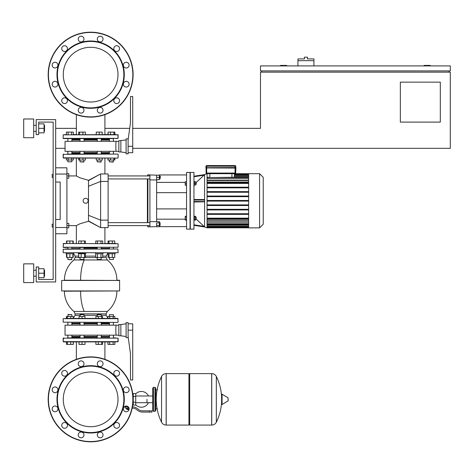 <?xml version="1.0" encoding="UTF-8"?>
<svg xmlns="http://www.w3.org/2000/svg" width="474" height="474" viewBox="0 0 474 474"><rect width="100%" height="100%" fill="white"/><g stroke="black" fill="none" stroke-linecap="round" stroke-linejoin="round"><path stroke-width="0.71" d="M44.556 131.351L44.556 125.355L44.556 131.351L44.058 131.351M33.69 128.353L33.69 137.721L23.7 137.721L23.7 118.986L33.69 118.986L33.69 128.353M44.556 276.212L44.556 270.221L44.556 276.212L44.058 276.212M33.69 273.214L33.69 282.581L23.7 282.581L23.7 263.852L33.69 263.852L33.69 273.214M38.684 277.711L44.058 277.711L44.058 268.722L38.684 268.722M38.684 273.214L44.058 273.214M38.684 132.85L44.058 132.85L44.058 123.856L38.684 123.856M38.684 128.353L44.058 128.353M55.671 119.608L55.671 281.959L36.19 281.959L36.19 266.975L38.684 266.975L38.684 279.459L53.171 279.459L53.171 122.108L38.684 122.108L38.684 134.598L36.19 134.598L36.19 119.608L55.671 119.608M38.684 279.459L53.171 279.459L53.171 227.135L53.171 279.459L38.684 279.459M53.171 177.43L53.171 224.137L53.171 177.43L52.176 177.43L52.176 174.432L52.176 177.43M53.171 174.432L53.171 122.108L38.684 122.108L53.171 122.108L53.171 174.432L52.176 174.432M55.671 174.059L66.911 174.059L66.911 167.814L55.671 167.814M66.911 174.059L66.911 227.508L55.671 227.508M55.671 233.753L66.911 233.753L66.911 227.508M55.671 182.052L60.168 182.052L60.168 219.515L55.671 219.515M60.168 182.052L60.168 219.515L60.168 182.052M66.911 227.881L68.783 227.881L68.783 225.636L76.361 225.636L79.863 223.805L88.496 221.239L88.496 180.327L100.63 173.934L100.63 227.633L88.496 221.239M85.64 198.286A2.5 2.5 0 0 1 88.14 200.786A2.5 2.5 0 0 1 85.64 203.281A2.5 2.5 0 0 1 83.146 200.786A2.5 2.5 0 0 1 85.64 198.286M88.496 180.624L100.618 173.934M88.496 180.327L79.863 177.762L76.361 175.931L76.361 158.073L73.328 158.073L76.361 158.073L73.328 158.073L76.361 158.073L73.328 158.073L73.328 160.022L66.407 160.022L66.407 158.073L63.415 158.073L117.86 158.073L114.868 158.073L115.792 158.073L114.868 158.073L114.868 160.022L107.942 160.022L107.942 158.073L104.914 158.073L107.942 158.073L104.914 158.073L107.942 158.073L104.914 158.073L104.914 173.934M100.63 173.934L108.119 173.934L108.119 227.633L100.63 227.633L88.496 220.943M108.119 225.636L149.908 225.636M108.119 222.638L149.908 222.638M159.335 222.638L160.088 222.638L160.088 225.636L159.335 225.636M160.088 225.636L160.088 222.638M156.639 225.434L159.335 225.434L159.335 226.732L156.639 226.732L156.639 222.839L159.335 222.839L159.335 221.542L156.639 221.542M159.335 225.434L159.335 222.839M160.088 175.931L160.088 178.929L160.336 176.18L159.335 175.931M156.639 179.682L156.639 175.184L159.335 175.184L159.335 179.682L156.639 179.682M156.639 175.184L149.908 174.936L149.908 221.636L156.639 221.636L156.639 177.43L159.335 177.43M186.549 174.936L159.335 174.936M147.408 225.636L147.906 226.886L156.639 226.637M147.906 175.931L147.906 174.681L149.908 174.936M147.906 226.886L147.906 225.636M147.906 222.638L147.906 178.929M147.906 174.681L147.408 175.931M147.408 178.929L147.408 222.638M159.335 226.637L186.549 226.637M156.639 179.93L149.908 179.93L149.908 226.637M156.639 219.178L185.221 219.178M156.639 182.389L185.221 182.389M193.943 200.786L193.943 172.435L190.293 172.435L190.293 229.132L193.943 229.132L193.943 200.786M204.655 174.592L207.067 173.685L204.655 174.592L207.067 173.685L207.067 227.881L204.655 226.975L193.943 225.34L204.673 226.975L204.045 226.376L204.59 226.892L204.045 226.376L204.59 226.892L204.045 226.376L204.59 226.892L204.59 201.788L193.943 202.031M193.943 199.536L204.045 199.536L204.673 200.034L204.59 201.788M193.943 181.388L194.34 181.388L194.34 185.387L193.943 185.387M195.661 182.389L196.165 182.389L196.165 184.386L195.661 184.386M196.165 184.386L196.165 182.389M193.943 220.179L194.34 220.179L194.34 216.18L193.943 216.18M196.165 219.178L196.165 217.181L196.165 219.178L195.661 219.178M259.58 173.685L259.58 227.881L263.224 224.238L263.224 177.329L259.58 173.685L248.637 173.685L248.637 227.881L259.58 227.881M186.549 229.132L186.549 172.435L190.044 172.435L190.044 229.132L186.549 229.132M186.549 181.767L185.221 181.767L185.221 185.263L186.549 185.263M186.549 183.391L185.221 183.391M186.549 185.014L185.221 185.014M186.549 217.24L185.221 217.24L185.221 220.054L186.549 220.054M186.549 219.118L185.221 219.118M186.549 216.304L185.221 216.304L185.221 217.24M207.067 173.745L207.067 174.059M233.546 177.584L233.084 177.27L208.193 177.584L209.816 177.46L208.193 177.584L209.816 177.46L209.816 173.685M207.067 174.112L207.067 174.426M207.067 175.25L207.067 175.564M234.417 177.27L234.417 173.685L248.637 173.745M234.417 176.606L248.637 176.606M248.637 219.344L207.067 219.344M248.637 222.786L207.067 222.786M207.067 182.223L248.637 182.223M248.637 224.96L207.067 224.96M207.067 178.787L248.637 178.787M248.637 218.781L207.067 218.781M207.067 218.153L248.637 218.153M248.637 214.361L207.067 214.361M207.067 213.733L248.637 213.733M248.637 209.941L207.067 209.941M207.067 209.312L248.637 209.312M248.637 205.515L207.067 205.515M207.067 204.892L248.637 204.892M207.067 200.472L248.637 200.472M207.067 196.674L248.637 196.674M248.637 196.052L207.067 196.052M207.067 192.254L248.637 192.254M248.637 191.632L207.067 191.632M207.067 187.834L248.637 187.834M248.637 187.206L207.067 187.206M248.637 182.786L207.067 182.786M207.067 183.414L248.637 183.414M207.067 201.094L248.637 201.094M194.34 217.24L195.661 217.24L195.661 216.304L194.34 216.304M194.34 220.054L195.661 220.054L195.661 217.24M194.34 219.118L195.661 219.118M194.34 185.014L195.661 185.014L195.661 181.767L194.34 181.767M194.34 183.391L195.661 183.391M196.224 219.118L204.045 226.376L193.943 224.836M193.943 176.227L204.673 174.592L196.224 182.449M193.943 176.737L204.045 175.19L204.59 174.675L204.045 175.19L204.59 174.675L204.045 175.19L204.59 174.675L204.59 199.779M233.084 177.27L248.637 177.27M208.655 177.27L207.067 177.27M263.224 205.283L263.224 196.283M109.405 153.327L101.24 153.327M97.241 153.327L84.034 153.327M80.035 153.327L71.87 153.327M115.792 154.08L113.778 154.08M67.498 154.08L117.86 154.08L63.16 154.328L63.16 157.824L115.792 158.073M63.415 158.073L66.407 158.073L63.16 157.824L63.415 154.08M72.641 248.24L80.035 248.24L72.641 248.24M97.046 247.487L79.845 247.487M118.109 243.743L118.109 247.238L63.16 247.238L63.415 243.494L118.109 243.743L63.415 243.494L66.526 243.494L65.483 243.494L66.526 243.494L66.526 240.993L72.866 240.993L72.866 243.494L76.361 243.494L73.215 243.494L76.361 243.494L73.215 243.494L73.215 240.993L72.866 240.993M112.302 243.494L104.914 243.494L108.06 243.494L104.914 243.494L108.06 243.494L108.06 240.993L114.749 240.993L114.749 243.494L115.792 243.494L112.302 243.494L112.302 240.993M96.868 247.487L84.408 247.487M109.405 248.24L101.24 248.24L109.405 248.24M97.241 248.24L84.034 248.24L97.241 248.24M114.749 243.494L115.792 243.494M63.415 243.494L66.526 243.494L63.16 243.743M67.498 247.487L63.415 247.487L67.498 247.487M109.405 316.478L109.405 314.677L113.405 314.677L113.405 316.478M113.405 314.677L109.405 314.677M113.405 322.421L113.405 325.17M113.405 335.159L113.405 337.903M109.405 322.421L109.405 325.17M109.405 335.159L109.405 337.903M63.16 322.172L117.86 322.421L63.16 322.172L63.16 318.676L118.109 318.676L114.868 318.421L114.868 316.478L107.942 316.478L107.942 318.421L102.58 318.421L102.58 316.478L95.896 316.478L95.896 318.421L85.03 318.421L85.03 316.478L79.04 316.478L79.04 318.421M109.672 318.421L109.672 316.478M113.138 318.421L113.138 316.478M118.109 341.653L118.109 338.158L117.86 341.902L118.109 338.158L63.16 338.158L63.16 341.653L118.109 341.653L114.868 341.902L114.868 344.397L107.942 344.397L107.942 341.902L104.914 341.902L107.942 341.902L104.914 341.902L107.942 341.902L104.914 341.902L104.914 359.357M109.672 344.397L109.672 341.902M113.138 344.397L113.138 341.902M97.241 314.677L101.24 314.677L97.49 314.428L97.241 316.478M101.685 318.421L101.685 316.478M98.343 318.421L98.343 316.478M102.58 341.902L102.58 344.397L95.896 344.397L95.896 341.902M101.685 344.397L101.685 341.902M98.343 344.397L98.343 341.902M80.035 314.677L84.034 314.677L80.284 314.428L80.035 316.478M82.038 318.421L82.038 316.478M82.038 341.902L82.038 344.397L85.03 344.397L85.03 341.902M82.038 344.397L79.04 344.397L79.04 341.902M67.871 314.677L71.87 314.677L68.12 314.428L67.871 316.478M73.215 318.421L73.215 316.478L66.407 316.478L66.407 318.421M70.762 318.421L70.762 316.478M67.421 318.421L67.421 316.478M66.526 318.421L66.526 316.478M76.361 359.357L76.361 341.902L73.328 341.902L76.361 341.902L73.328 341.902L76.361 341.902L73.328 341.902L73.328 344.397L73.215 341.902M73.215 344.397L70.762 344.397L70.762 341.902M70.762 344.397L67.421 344.397L67.421 341.902M67.421 344.397L66.526 344.397L66.526 341.902M73.328 318.125L73.215 316.478M66.526 344.397L66.407 341.902L63.415 341.902L115.792 341.902M109.405 337.156L101.24 337.156M97.241 337.156L84.034 337.156M80.035 337.156L71.87 337.156M115.792 337.903L113.778 337.903M67.498 337.903L118.109 338.158M84.686 252.986L78.287 252.986L78.287 253.732L85.782 253.732L85.782 252.986M84.034 259.479L80.035 259.479L83.785 259.728L84.034 257.429M78.69 253.732L78.69 257.429L85.379 257.429L85.379 253.732M81.137 253.732L81.137 257.429M84.485 253.732L84.485 257.429M85.379 243.494L85.379 240.993L78.69 240.993L78.69 243.494L81.137 243.494L81.137 240.993M81.137 243.494L84.485 243.494L84.485 240.993M66.123 252.986L66.123 253.732L73.618 253.732L73.618 252.986M71.87 259.479L67.871 259.479L71.615 259.728L71.87 257.429M66.87 253.732L66.87 257.429L73.215 257.429L73.215 253.732M69.868 253.732L69.868 257.429M72.866 253.732L72.866 257.429M66.87 240.993L66.87 243.494L69.868 243.494L69.868 240.993M66.526 253.732L66.526 257.429L66.87 257.429M107.657 252.986L107.657 253.732L115.152 253.732L115.152 252.986M109.405 259.479L113.405 259.479L109.405 259.479L109.405 257.429M108.06 253.732L108.06 257.429L114.749 257.429L114.749 253.732M108.961 253.732L108.961 257.429M112.302 253.732L112.302 257.429M108.961 243.494L108.961 240.993M101.24 323.167L109.405 323.167M119.608 280.46L119.608 290.947L61.661 290.947L61.661 280.46L119.608 280.46L64.411 280.211A26.224 26.224 0 0 1 73.974 259.959L107.296 259.959A26.224 26.224 0 0 1 116.865 280.211L119.359 280.211L116.865 280.211M64.103 291.202L119.608 290.947M63.16 252.737L118.109 252.737L63.16 252.737L63.16 249.241L117.86 248.986L63.16 249.241M118.109 322.172L117.86 318.421L65.483 318.421M72.119 248.986L65.483 248.986M100.097 322.421L109.156 322.421M79.644 291.202L80.604 291.202A26.224 10.037 -90 0 0 84.259 311.454L107.296 311.454A26.224 26.224 0 0 0 116.865 291.202M71.87 323.167L80.035 323.167M84.034 323.167L97.241 323.167M71.87 336.41L80.035 336.41M84.034 336.41L97.241 336.41M71.87 323.92L80.035 323.92M84.034 323.92L97.241 323.92M118.861 335.159L116.237 335.159C115.703 335.468 115.703 324.856 116.237 325.17L118.861 325.17M120.858 324.542L118.861 324.542L118.861 335.782L120.858 335.782L120.858 324.542L126.102 323.795M128.104 322.67L126.102 322.67L126.102 337.654L128.104 337.654L128.104 322.67M128.104 330.165L132.72 330.165L132.72 379.988L130.474 379.988L130.474 353.764L128.104 336.534M132.72 330.165L132.72 323.795L128.104 323.795M116.237 335.159L65.039 335.159L65.039 325.17L116.237 325.17M101.24 323.92L109.405 323.92M101.24 336.41L109.405 336.41M101.24 248.986L101.24 247.487M97.241 248.986L97.241 247.487M95.493 252.986L95.493 253.732L102.988 253.732L102.988 252.986M101.24 259.479L97.241 259.479L100.986 259.728L101.24 257.429M97.241 259.479L97.241 257.429M95.778 253.732L95.778 257.429L102.698 257.429L102.698 253.732M97.508 253.732L97.508 257.429M100.968 253.732L100.968 257.429M100.968 240.993L100.968 243.494L102.698 243.494L102.698 240.993L95.778 240.993L95.778 243.494L97.508 243.494L97.508 240.993M63.415 341.902L66.407 341.902L63.16 341.653L63.415 337.903M117.86 248.986L113.653 248.986L117.86 248.986L118.109 252.737M108.06 134.598L108.06 132.104L107.942 134.598L104.914 134.598L107.942 134.598L104.914 134.598L104.914 114.643M108.06 132.104L114.868 132.104L114.868 134.598L118.109 134.847L63.16 134.847L115.792 134.598M113.405 161.818L109.405 161.818L113.156 162.072L113.405 160.022M108.06 158.073L108.06 160.022M110.507 158.073L110.507 160.022M113.855 158.073L113.855 160.022M114.749 158.073L114.749 160.022M110.507 132.104L110.507 134.598M113.855 132.104L113.855 134.598M114.749 132.104L114.749 134.598M101.24 161.818L97.241 161.818L100.986 162.072L101.24 160.022M96.24 158.073L96.24 160.022L102.236 160.022L102.236 158.073M99.238 158.073L99.238 160.022M99.238 134.598L99.238 132.104L96.24 132.104L96.24 134.598M99.238 132.104L102.236 132.104L102.236 134.598M84.034 161.818L80.035 161.818L83.785 162.072L84.034 160.022M78.69 158.073L78.69 160.022L85.379 160.022L85.379 158.073M79.591 158.073L79.591 160.022M82.932 158.073L82.932 160.022M78.69 134.598L78.69 132.104L85.379 132.104L85.379 134.598M79.591 132.104L79.591 134.598M82.932 132.104L82.932 134.598M71.87 160.022L71.87 161.818L67.871 161.818L67.871 160.022M67.871 161.818L71.87 161.818M67.871 154.08L67.871 151.33M67.871 141.341L67.871 138.592M71.87 154.08L71.87 151.33M71.87 141.341L71.87 138.592M71.598 158.073L71.598 160.022M68.138 158.073L68.138 160.022M117.86 134.598L118.109 138.343L63.16 138.343L63.16 134.847L66.407 134.598L66.407 132.104L73.328 132.104L73.328 134.598L76.361 134.598L73.328 134.598L76.361 134.598L76.361 114.643M71.598 132.104L71.598 134.598M68.138 132.104L68.138 134.598M101.24 139.344L109.405 139.344M113.778 138.592L63.415 138.592M66.407 134.598L65.483 134.598L66.407 134.598M65.483 138.592L67.498 138.592M118.109 134.847L118.109 138.343L115.792 138.592M71.87 139.344L80.035 139.344M84.034 139.344L97.241 139.344M97.241 140.091L84.034 140.091M80.035 140.091L71.87 140.091M97.241 152.581L84.034 152.581M80.035 152.581L71.87 152.581M118.861 141.341L65.039 141.341L65.039 151.33L116.237 151.33C115.703 151.639 115.703 141.033 116.237 141.341M118.861 151.33L116.237 151.33M120.858 140.713L120.858 151.953L118.861 151.953L118.861 140.713L126.102 139.966M128.104 139.966L128.104 153.831L126.102 153.831L126.102 138.841L128.104 138.841L128.104 139.966L130.474 122.73L130.474 96.506L132.72 96.506L132.72 152.705L128.104 152.705M109.405 152.581L101.24 152.581M109.405 140.091L101.24 140.091M90.635 426.713A27.362 27.362 0 0 0 117.996 399.345A27.362 27.362 0 0 0 90.635 371.983M90.635 47.287A27.362 27.362 0 0 1 117.996 74.655A27.362 27.362 0 0 0 83.554 48.224A27.362 27.362 0 0 0 64.209 81.735A27.362 27.362 0 0 0 97.721 101.081A27.362 27.362 0 0 0 117.066 67.569A27.362 27.362 0 0 0 83.554 48.224A27.362 27.362 0 0 1 117.996 74.655A27.362 27.362 0 0 1 90.635 102.017M63.273 74.655A27.362 27.362 0 0 0 76.361 97.994A27.362 27.362 0 0 1 63.273 74.655M53.171 224.137L52.176 224.137L52.176 227.135L53.171 227.135M52.176 227.135L52.176 224.137M66.911 223.39L68.783 223.39L68.783 225.636L66.911 225.636M66.911 175.931L68.783 175.931L68.783 173.685L66.911 173.685M76.361 175.931L68.783 175.931L68.783 178.183L66.911 178.183M206.072 168.063L206.072 173.057A0.622 0.622 0 0 0 206.694 173.685L235.045 173.685A0.622 0.622 0 0 0 235.667 173.057L235.045 173.057L235.045 167.938L205.817 167.938L235.791 168.063L235.791 167.565L205.817 167.689L235.916 167.689M235.667 173.057L235.916 167.938L235.045 167.938L235.045 166.19L235.667 166.19A0.622 0.622 0 0 0 235.045 165.568L206.694 165.568A0.622 0.622 0 0 0 206.072 166.19L205.817 167.938M235.791 167.565L235.667 166.19M73.215 243.494L76.361 243.494L76.361 225.636M104.914 227.633L104.914 243.494L108.06 243.494M118.109 318.676L114.868 318.421M99.344 366.84A33.654 33.654 0 0 0 58.13 390.635A33.654 33.654 0 0 0 81.925 431.855A33.654 33.654 0 0 0 123.139 408.055A33.654 33.654 0 0 0 99.344 366.84M99.238 367.261A33.221 33.221 0 0 0 58.551 390.748A33.221 33.221 0 0 0 82.038 431.435A33.221 33.221 0 0 0 122.725 407.948A33.221 33.221 0 0 0 99.238 367.261M100.915 360.987A2.874 2.874 0 0 1 102.947 364.506A2.874 2.874 0 0 1 99.427 366.538A2.874 2.874 0 0 1 97.395 363.019A2.874 2.874 0 0 1 100.915 360.987M55.796 406.105A2.874 2.874 0 0 1 57.828 409.625A2.874 2.874 0 0 1 54.309 411.657A2.874 2.874 0 0 1 52.276 408.138A2.874 2.874 0 0 1 55.796 406.105M55.796 387.039A2.874 2.874 0 0 1 57.828 390.558A2.874 2.874 0 0 1 54.309 392.585A2.874 2.874 0 0 1 52.276 389.071A2.874 2.874 0 0 1 55.796 387.039M65.329 370.526A2.874 2.874 0 0 1 67.361 374.039A2.874 2.874 0 0 1 63.842 376.072A2.874 2.874 0 0 1 61.816 372.552A2.874 2.874 0 0 1 65.329 370.526M100.915 432.158A2.874 2.874 0 0 1 102.947 435.677A2.874 2.874 0 0 1 99.427 437.709A2.874 2.874 0 0 1 97.395 434.19A2.874 2.874 0 0 1 100.915 432.158M117.433 422.624A2.874 2.874 0 0 1 119.46 426.144A2.874 2.874 0 0 1 115.946 428.17A2.874 2.874 0 0 1 113.914 424.657A2.874 2.874 0 0 1 117.433 422.624M81.848 432.158A2.874 2.874 0 0 1 83.874 435.677A2.874 2.874 0 0 1 80.361 437.709A2.874 2.874 0 0 1 78.328 434.19A2.874 2.874 0 0 1 81.848 432.158M126.967 406.105A2.874 2.874 0 0 1 128.999 409.625A2.874 2.874 0 0 1 125.48 411.657A2.874 2.874 0 0 1 123.447 408.138A2.874 2.874 0 0 1 126.967 406.105M126.967 387.039A2.874 2.874 0 0 1 128.999 390.558A2.874 2.874 0 0 1 125.48 392.585A2.874 2.874 0 0 1 123.447 389.071A2.874 2.874 0 0 1 126.967 387.039M65.329 422.624A2.874 2.874 0 0 1 67.361 426.144A2.874 2.874 0 0 1 63.842 428.17A2.874 2.874 0 0 1 61.816 424.657A2.874 2.874 0 0 1 65.329 422.624M81.848 360.987A2.874 2.874 0 0 1 83.874 364.506A2.874 2.874 0 0 1 80.361 366.538A2.874 2.874 0 0 1 78.328 363.019A2.874 2.874 0 0 1 81.848 360.987M117.433 370.526A2.874 2.874 0 0 1 119.46 374.039A2.874 2.874 0 0 1 115.946 376.072A2.874 2.874 0 0 1 113.914 372.552A2.874 2.874 0 0 1 117.433 370.526M79.65 440.364A42.459 42.459 0 0 0 131.654 410.336A42.459 42.459 0 0 0 101.626 358.332A42.459 42.459 0 0 0 49.622 388.36A42.459 42.459 0 0 0 79.65 440.364A42.459 42.459 0 0 1 49.622 388.36A42.459 42.459 0 0 1 101.626 358.332M97.721 372.92A27.362 27.362 0 0 1 117.066 406.431A27.362 27.362 0 0 1 83.554 425.776A27.362 27.362 0 0 1 64.209 392.265A27.362 27.362 0 0 1 97.721 372.92M54.309 81.415A2.874 2.874 0 0 1 57.828 83.442A2.874 2.874 0 0 1 55.796 86.961A2.874 2.874 0 0 0 57.828 83.442A2.874 2.874 0 0 0 54.309 81.415A2.874 2.874 0 0 0 52.276 84.929A2.874 2.874 0 0 0 55.796 86.961M63.842 97.928A2.874 2.874 0 0 1 67.361 99.961A2.874 2.874 0 0 1 65.329 103.474A2.874 2.874 0 0 0 67.361 99.961A2.874 2.874 0 0 0 63.842 97.928A2.874 2.874 0 0 0 61.816 101.448A2.874 2.874 0 0 0 65.329 103.474M125.48 81.415A2.874 2.874 0 0 1 128.999 83.442A2.874 2.874 0 0 1 126.967 86.961A2.874 2.874 0 0 0 128.999 83.442A2.874 2.874 0 0 0 125.48 81.415A2.874 2.874 0 0 0 123.447 84.929A2.874 2.874 0 0 0 126.967 86.961M115.946 97.928A2.874 2.874 0 0 1 119.46 99.961A2.874 2.874 0 0 1 117.433 103.474A2.874 2.874 0 0 0 119.46 99.961A2.874 2.874 0 0 0 115.946 97.928A2.874 2.874 0 0 0 113.914 101.448A2.874 2.874 0 0 0 117.433 103.474M81.925 42.145A33.654 33.654 0 0 1 123.139 65.945A33.654 33.654 0 0 1 99.344 107.16A33.654 33.654 0 0 1 58.13 83.365A33.654 33.654 0 0 1 81.925 42.145M82.038 42.565A33.221 33.221 0 0 1 122.725 66.052A33.221 33.221 0 0 1 99.238 106.739A33.221 33.221 0 0 1 58.551 83.252A33.221 33.221 0 0 1 82.038 42.565M99.427 107.462A2.874 2.874 0 0 0 97.395 110.981A2.874 2.874 0 0 0 100.915 113.013A2.874 2.874 0 0 0 102.947 109.494A2.874 2.874 0 0 0 99.427 107.462M54.309 62.343A2.874 2.874 0 0 0 52.276 65.862A2.874 2.874 0 0 0 55.796 67.895A2.874 2.874 0 0 0 57.828 64.375A2.874 2.874 0 0 0 54.309 62.343M99.427 36.291A2.874 2.874 0 0 0 97.395 39.81A2.874 2.874 0 0 0 100.915 41.842A2.874 2.874 0 0 0 102.947 38.323A2.874 2.874 0 0 0 99.427 36.291M115.946 45.83A2.874 2.874 0 0 0 113.914 49.343A2.874 2.874 0 0 0 117.433 51.376A2.874 2.874 0 0 0 119.46 47.856A2.874 2.874 0 0 0 115.946 45.83M80.361 36.291A2.874 2.874 0 0 0 78.328 39.81A2.874 2.874 0 0 0 81.848 41.842A2.874 2.874 0 0 0 83.874 38.323A2.874 2.874 0 0 0 80.361 36.291M125.48 62.343A2.874 2.874 0 0 0 123.447 65.862A2.874 2.874 0 0 0 126.967 67.895A2.874 2.874 0 0 0 128.999 64.375A2.874 2.874 0 0 0 125.48 62.343M63.842 45.83A2.874 2.874 0 0 0 61.816 49.343A2.874 2.874 0 0 0 65.329 51.376A2.874 2.874 0 0 0 67.361 47.856A2.874 2.874 0 0 0 63.842 45.83M80.361 107.462A2.874 2.874 0 0 0 78.328 110.981A2.874 2.874 0 0 0 81.848 113.013A2.874 2.874 0 0 0 83.874 109.494A2.874 2.874 0 0 0 80.361 107.462M101.626 115.668A42.459 42.459 0 0 1 49.622 85.64A42.459 42.459 0 0 1 79.65 33.636A42.459 42.459 0 0 1 131.654 63.664A42.459 42.459 0 0 1 101.626 115.668M146.981 399.345L146.981 402.704L146.981 399.345M135.742 404.855A7.868 7.868 0 0 0 148.481 402.704M148.481 395.986A7.868 7.868 0 0 0 135.742 393.841M133.247 404.346L132.803 404.346M133.247 396.477L133.247 405.092L135.742 405.092L135.742 393.604L133.247 393.604L133.247 396.477L135.742 396.477M133.247 394.35L132.803 394.35M128.999 409.465L127.002 409.465L128.75 409.714L128.999 409.216M128.721 408.09L128.721 409.216L129.076 409.216M126.558 408.09L126.558 409.216L128.721 409.216M127.281 408.09L127.281 409.216M149.482 412.084L151.976 412.084L151.976 410.839L149.482 410.839L149.482 412.084L142.401 412.084A7.495 7.495 0 0 1 137.721 410.443L136.832 409.732A7.495 7.495 0 0 0 132.187 408.09M132.43 406.846A8.739 8.739 0 0 1 137.614 408.754L138.503 409.471A6.245 6.245 0 0 0 142.401 410.839L149.482 410.839M128.241 406.84L125.189 406.84L125.189 408.09L128.981 408.09M133.247 402.219L135.742 402.219M188.942 374.371L189.695 373.625L189.695 425.071L211.671 425.071L211.671 373.625L211.736 425.071A5.119 5.119 0 0 0 216.328 422.216L216.328 376.474L216.328 422.216A51.702 51.702 0 0 0 221.601 401.887M211.736 425.071L211.736 373.625A5.119 5.119 0 0 1 216.328 376.474A51.702 51.702 0 0 1 221.601 396.809M221.601 399.345L221.601 394.469L222.075 394.196L222.075 404.494L221.601 404.227L221.601 399.345M228.16 399.345L228.16 400.672L228.16 399.345M161.557 376.474A5.119 5.119 0 0 1 166.149 373.625L188.942 373.625L188.942 425.071L166.214 425.071L166.214 373.625L166.149 425.071A5.119 5.119 0 0 1 161.557 422.216L161.557 376.474A51.702 51.702 0 0 0 161.557 422.216M154.974 387.359L153.475 387.359L153.475 411.337L154.974 411.337L154.974 387.359L155.727 388.111L155.727 389.859L157.475 389.859M157.475 408.837L155.727 408.837L155.727 410.585L155.727 388.111M313.93 60.666L297.945 60.666L297.945 58.918L304.438 58.918L304.438 57.17L307.436 57.17L307.436 58.918L313.93 58.918L313.93 65.91M297.945 65.91L297.945 60.666M430.321 65.91L430.321 65.412L424.076 65.412L424.076 65.91M286.705 65.91L286.705 65.412L280.46 65.412L280.46 65.91M132.72 128.353L260.481 128.353L260.481 72.155L450.3 72.155L450.3 148.332L132.72 148.332M65.039 148.332L55.671 148.332M55.671 128.353L76.361 128.353M104.914 128.353L129.698 128.353M440.31 122.108L400.346 122.108L400.346 82.144L440.31 82.144L440.31 122.108M450.3 65.91L260.481 65.91L260.481 70.904L450.3 70.904L450.3 65.91M261.725 70.904L261.725 72.155M449.05 70.904L449.05 72.155M88.496 215.315L100.63 220.143L108.119 220.143M88.496 186.252L100.63 181.429L108.119 181.429M231.922 173.685L231.922 177.46M248.637 175.564L234.417 175.564M248.637 174.426L234.417 174.426M234.417 174.059L248.637 174.059M207.067 227.508L248.637 227.508M248.637 227.141L207.067 227.141M248.637 226.003L207.067 226.003M248.637 223.989L207.067 223.989M248.637 220.825L207.067 220.825M248.637 180.748L207.067 180.748M248.637 177.584L207.067 177.584M204.673 201.533L193.943 201.533M193.943 200.034L204.673 200.034M80.035 315.299L75.117 315.299L75.117 313.865L106.158 313.865L106.158 315.299L107.942 318.125L106.158 315.299L101.24 315.299M75.117 313.865L73.974 311.454L84.259 311.454M84.034 315.299L97.241 315.299M73.974 259.959L75.117 257.548L73.974 259.959L75.117 257.548L75.117 256.108L78.69 256.108M102.698 256.108L106.158 256.108L107.657 253.442M101.24 257.548L106.158 257.548L106.158 256.108M75.117 257.548L80.035 257.548M84.034 257.548L97.241 257.548M80.604 280.211A26.224 10.037 -90 0 1 84.259 259.959M85.379 256.108L95.778 256.108M128.104 146.336L132.72 146.336M206.072 166.19L206.694 166.19L206.694 173.057L206.072 173.057M235.045 173.685L235.045 173.057L206.694 173.057L206.694 173.685M206.694 165.568L206.694 166.19L235.045 166.19L235.045 165.568M101.56 358.575A42.21 42.21 0 0 1 131.411 410.271A42.21 42.21 0 0 1 79.715 440.121A42.21 42.21 0 0 1 49.865 388.425A42.21 42.21 0 0 1 101.56 358.575M79.715 33.879A42.21 42.21 0 0 0 49.865 85.575A42.21 42.21 0 0 0 101.56 115.425A42.21 42.21 0 0 0 131.411 63.729A42.21 42.21 0 0 0 79.715 33.879M128.004 406.84L128.004 408.09M228.16 400.672L228.006 397.757L222.075 394.196M166.149 373.625L166.149 425.071M33.69 131.351L36.19 131.351M33.69 276.212L36.19 276.212M33.69 270.221L36.19 270.221M44.058 270.221L44.556 270.221M33.69 125.355L36.19 125.355M44.058 125.355L44.556 125.355M149.908 178.929L108.119 178.929M159.335 178.929L160.088 178.929M149.908 175.931L108.119 175.931M186.549 208.904L156.639 208.904M186.549 192.669L156.639 192.669M234.417 175.25L248.637 175.25M234.417 174.112L248.637 174.112M248.637 180.434L207.067 180.434M207.067 226.317L248.637 226.317M207.067 221.133L248.637 221.133M207.067 227.455L248.637 227.455M207.067 224.297L248.637 224.297M207.067 227.822L248.637 227.822M195.661 217.181L196.165 217.181M207.067 227.881L204.655 226.975L207.067 227.881M118.109 157.824L118.109 154.328M97.241 337.903L97.241 335.159M97.241 325.17L97.241 322.421M101.24 337.903L101.24 335.159M101.24 325.17L101.24 322.421M101.24 316.478L101.24 314.677M80.035 337.903L80.035 335.159M80.035 325.17L80.035 322.421M84.034 337.903L84.034 335.159M84.034 325.17L84.034 322.421M84.034 316.478L84.034 314.677M67.871 337.903L67.871 335.159M67.871 325.17L67.871 322.421M71.87 337.903L71.87 335.159M71.87 325.17L71.87 322.421M71.87 316.478L71.87 314.677M84.034 247.487L84.034 248.986M80.035 257.429L80.035 259.479M80.035 247.487L80.035 248.986M71.87 247.487L71.87 248.986M67.871 257.429L67.871 259.479M67.871 247.487L67.871 248.986M109.405 247.487L109.405 248.986M113.405 257.429L113.405 259.479M113.405 247.487L113.405 248.986M75.117 315.299L73.215 318.173M75.117 256.108L73.618 253.442M106.158 257.548L107.296 259.959M107.296 311.454L106.158 313.865M64.411 291.202A26.224 26.224 0 0 0 73.974 311.454M120.858 335.782L126.102 336.534M113.405 138.592L113.405 141.341M113.405 151.33L113.405 154.08M109.405 138.592L109.405 141.341M109.405 151.33L109.405 154.08M109.405 160.022L109.405 161.818M101.24 138.592L101.24 141.341M101.24 151.33L101.24 154.08M97.241 138.592L97.241 141.341M97.241 151.33L97.241 154.08M97.241 160.022L97.241 161.818M84.034 138.592L84.034 141.341M84.034 151.33L84.034 154.08M80.035 138.592L80.035 141.341M80.035 151.33L80.035 154.08M80.035 160.022L80.035 161.818M120.858 151.953L126.102 152.705M63.16 138.343L63.16 134.847M63.16 154.328L63.16 157.824M63.16 338.158L63.16 341.653M152.729 402.704L135.742 402.704M152.729 395.986L135.742 395.986M125.503 406.099L125.503 406.84M211.736 373.625L189.695 373.625M228.006 400.939L222.075 404.494M188.942 424.325L189.695 425.071M153.475 388.858L152.729 388.111L152.729 410.585L153.475 411.337M153.475 387.359L152.729 388.111M154.974 411.337L155.727 410.585M153.475 409.838L152.729 410.585"/></g></svg>
